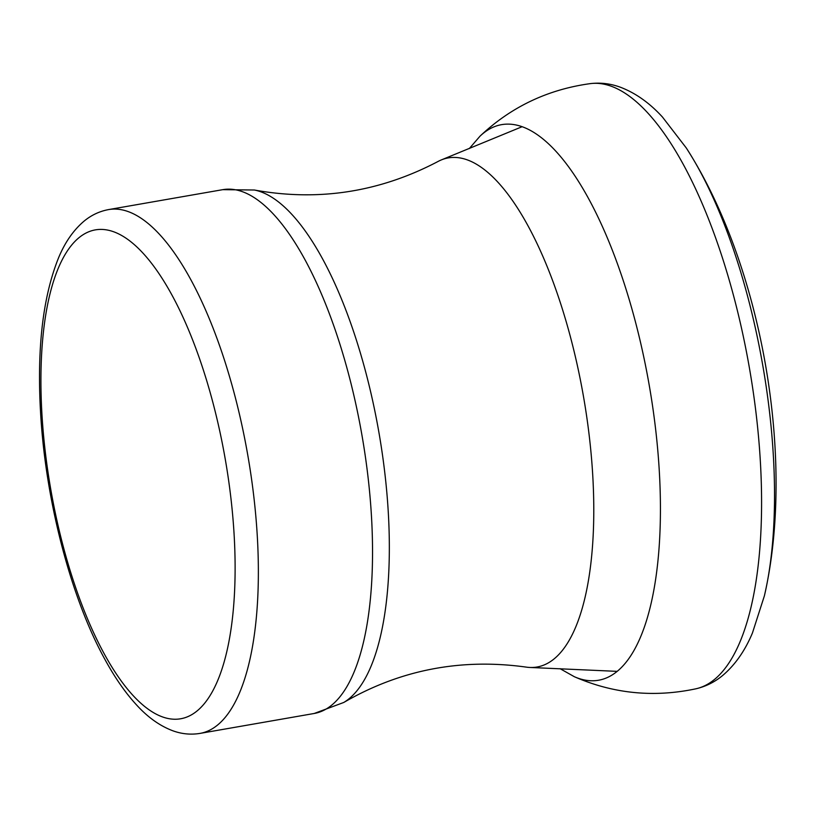 <?xml version="1.0" encoding="UTF-8"?>
<svg xmlns="http://www.w3.org/2000/svg" width="817" height="817" viewBox="0 0 817 817"><rect width="100%" height="100%" fill="white"/><g stroke="black" fill="none" stroke-linecap="round" stroke-linejoin="round"><path stroke-width="1.23" d="M254.373 190.014C318.354 201.625 379.476 192.158 437.738 161.633A258.386 92.198 80.1 0 1 441.507 159.846A258.386 92.198 80.1 0 1 583.501 396.613A258.386 92.198 80.1 0 1 530.07 667.469A258.386 92.198 80.1 0 1 525.923 667.07C460.768 658.073 400.054 669.858 343.783 702.457L314.208 713.476A265.872 94.864 80.1 0 0 361.962 435.267A265.872 94.864 80.1 0 0 222.806 189.656L254.373 190.014A262.492 93.659 80.1 0 1 378.894 432.305A262.492 93.659 80.1 0 1 343.783 702.457M764.406 595.777L752.467 632.909C745.155 650.455 735.392 664.517 723.147 675.077C715.161 681.827 706.133 686.382 696.084 688.762A307.202 109.611 -99.9 0 0 749.363 367.681A307.202 109.611 -99.9 0 0 590.497 83.6C600.761 82.425 610.789 83.661 620.593 87.307C635.687 93.097 649.638 103.013 662.464 117.045L686.27 147.948C762.036 265.933 795.738 459.103 764.406 595.777A295.877 105.577 -99.9 0 0 686.28 147.969M574.382 676.731A281.998 100.624 -99.9 0 0 649.209 385.134A281.998 100.624 -99.9 0 0 480.049 136.133C511.023 106.915 547.839 89.4 590.497 83.6M42.229 418.815A248.143 88.542 80.1 0 1 172.193 295.509A248.143 88.542 80.1 0 1 199.634 708.686A248.143 88.542 80.1 0 1 42.229 418.815M222.806 189.656L108.63 209.581A265.872 94.864 80.1 0 1 247.786 455.181A265.872 94.864 80.1 0 1 200.022 733.4L314.208 713.476M696.084 688.762C653.978 697.749 613.404 693.735 574.371 676.731L560.043 668.663M469.295 148.571L480.049 136.133M522.134 126.696L441.507 159.846M617.162 671.36L530.07 667.469M108.63 209.581C99.48 211.276 91.259 215.157 83.957 221.233C73.377 230.241 64.9 242.465 58.528 257.896C42.484 297.797 36.591 350.881 40.85 417.14C46.314 502.925 71.048 597.513 104.392 658.441C114.451 677.058 125.154 692.55 136.521 704.908C147.744 717.275 159.856 725.904 172.867 730.796C181.793 734.034 190.841 734.902 200.022 733.4"/></g></svg>
